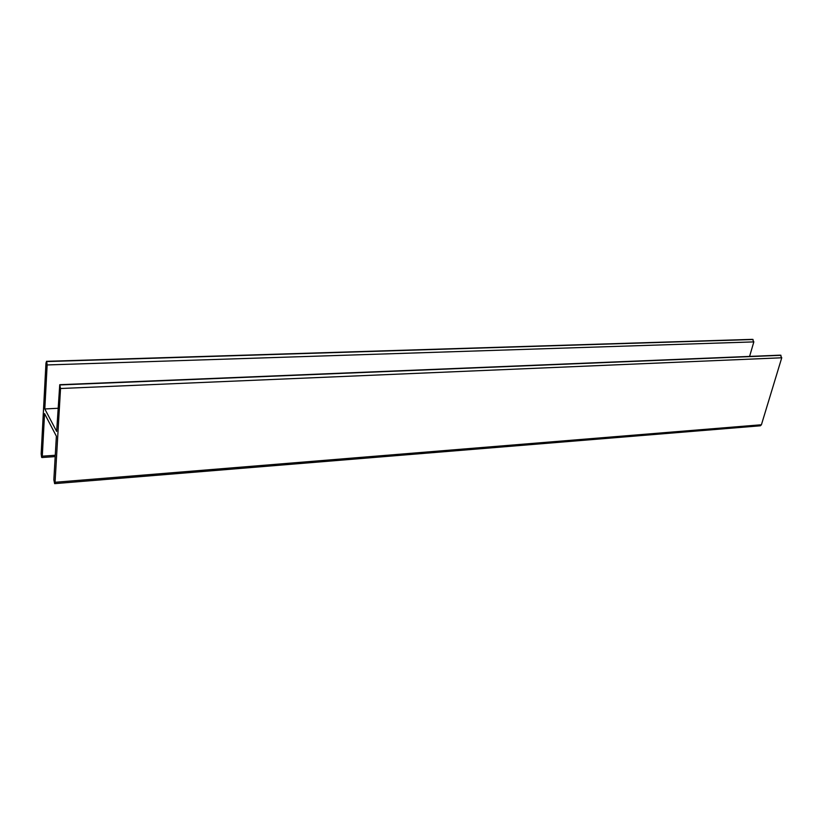 <?xml version="1.0" encoding="UTF-8"?>
<svg xmlns="http://www.w3.org/2000/svg" width="823" height="823" viewBox="0 0 823 823"><rect width="100%" height="100%" fill="white"/><g stroke="black" fill="none" stroke-linecap="round" stroke-linejoin="round"><path stroke-width="1.23" d="M44.802 408.959L47.148 364.949L46.695 361.564L45.975 362.881L41.16 453.874L41.592 457.228L42.292 456.179L44.555 413.619L56.376 436.2L53.845 479.809L54.637 483.646L760.349 425.789L761.419 424.761L781.747 357.779L780.358 355.155L59.75 384.701L56.653 431.417L44.802 408.959L57.991 408.28M59.75 384.701L60.532 388.507L55.059 482.278L761.419 424.761M749.588 356.41L753.837 341.895L752.531 339.354L46.438 361.328M54.637 483.646L55.059 482.278M780.945 355.299L60.028 384.938L780.986 355.32M60.532 388.507L781.747 357.779M47.148 364.949L753.837 341.895M46.695 361.564L753.107 339.508M46.674 361.534L753.066 339.488M42.292 456.179L55.275 455.263M41.891 457.537L55.192 456.59"/></g></svg>
